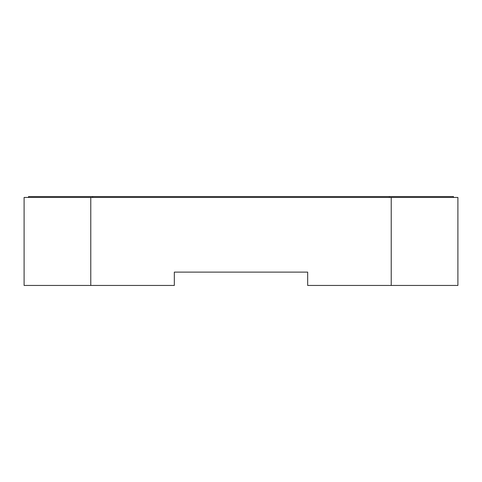 <?xml version="1.0" encoding="UTF-8"?>
<svg xmlns="http://www.w3.org/2000/svg" width="482" height="482" viewBox="0 0 482 482"><rect width="100%" height="100%" fill="white"/><g stroke="black" fill="none" stroke-linecap="round" stroke-linejoin="round"><path stroke-width="0.72" d="M28.546 197.439L28.546 196.554L453.454 196.554L453.454 197.439M389.39 196.554L389.39 197.439M92.61 196.554L92.61 197.439M391.227 197.439L457.9 197.439L457.9 285.446L391.227 285.446L391.227 197.439L24.1 197.439L24.1 285.446L90.773 285.446L90.773 197.439M90.773 285.446L174.327 285.446L174.327 272.113L307.673 272.113L307.673 285.446L391.227 285.446"/></g></svg>
